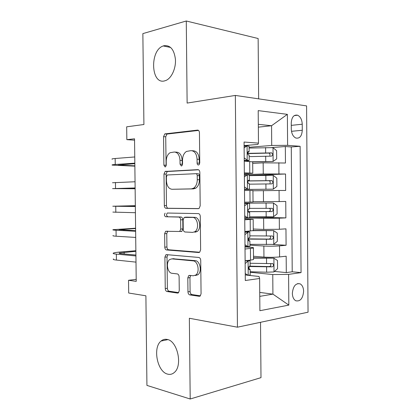 <?xml version="1.0" encoding="UTF-8"?>
<svg xmlns="http://www.w3.org/2000/svg" width="420" height="420" viewBox="0 0 420 420"><rect width="100%" height="100%" fill="white"/><g stroke="black" fill="none" stroke-linecap="round" stroke-linejoin="round"><path stroke-width="0.63" d="M198.445 165.008L198.896 164.861L199.752 162.944L199.447 132.741C199.316 131.03 198.671 130.153 197.526 130.111L164.824 133.901L163.574 136.647L163.889 165.139L165.097 166.945L165.464 166.834L166.268 164.992L166.226 161.296C166.325 157.201 167.601 154.345 170.047 152.728L174.258 152.019C177.676 152.266 179.597 155.048 180.007 160.367L180.049 164.152L181.319 166.005L181.724 165.874L182.558 163.994L182.516 160.193C182.621 156.051 183.939 153.132 186.47 151.436L190.995 150.649C194.607 150.896 196.628 153.752 197.064 159.217L197.101 163.102C197.195 164.299 197.642 164.934 198.445 165.008M167.213 339.449C164.939 338.966 162.881 339.497 161.054 341.05C152.534 347.503 157.232 371.81 167.596 374.11C170.121 374.798 172.4 374.22 174.426 372.377C182.9 365.463 177.392 340.872 167.213 339.449M163.984 45.722L163.233 45.959C149.693 50.18 150.806 84.441 164.372 80.95L165.942 80.451C171.559 78.125 175.991 68.502 175.439 59.467C174.206 49.581 170.389 44.998 163.984 45.722M303.613 291.349C303.481 287.627 302.327 285.133 300.148 283.857C295.712 282.97 293.113 286.12 292.352 293.312C292.493 297.019 293.632 299.507 295.78 300.778C300.274 301.665 302.883 298.52 303.613 291.349M187.966 291.863C188.092 293.554 188.706 294.562 189.819 294.898L199.201 296.289L200.24 295.979L201.065 293.748L200.728 260.447C200.597 258.725 199.957 257.728 198.812 257.46L166.567 254.641L165.8 254.867L164.903 257.161L165.249 288.593C165.37 290.22 165.942 291.191 166.976 291.506L177.524 293.071L178.442 292.808L179.261 290.608L179.114 276.854C178.988 275.184 178.39 274.207 177.319 273.919L172.042 273.299C167.417 273.084 165.617 262.159 169.743 259.507L171.885 258.877L193.1 260.862C197.935 260.935 200.088 272.024 195.82 275.006L193.253 275.788L189.614 275.363L188.685 275.641L187.819 277.909L187.966 291.863L190.097 291.554C190.223 293.233 190.843 294.242 191.951 294.572L200.403 295.817M258.647 98.852L258.137 38.514L186.275 21L142.863 33.611L143.913 124.514L126.683 126.814L126.84 139.655L134.542 138.805L136.227 281.358L128.536 280.292L128.688 293.024L145.898 295.796L146.932 385.397L190.197 399L260.993 377.643L260.526 322.292M186.275 21L187.126 103.073L235.342 95.429L237.442 327.196L189.357 318.26L190.197 399M198.319 208.661L199.106 208.409L200.183 205.847L199.847 172.384C199.71 170.667 199.07 169.754 197.925 169.638L165.118 171.449L163.984 174.048L164.335 205.627C164.451 207.249 165.028 208.147 166.058 208.32L198.319 208.661M167.339 213.035L198.366 213.602C199.516 213.796 200.156 214.751 200.287 216.468L200.624 249.853L199.684 252.242L168.646 249.785L166.52 249.958L198.76 252.525L199.684 252.242M168.646 249.785C167.617 249.538 167.039 248.609 166.918 246.992L164.792 247.16C164.913 248.782 165.485 249.716 166.52 249.958M164.792 247.16L164.645 233.683L165.601 231.304L179.755 231.472L180.737 229.047L180.637 219.859C180.511 218.195 179.907 217.266 178.831 217.072L165.643 216.752C164.273 215.906 164.105 214.704 165.139 213.14M274.475 271.435L286.298 272.591L286.172 256.2L279.594 256.925L279.505 245.868C274.528 246.246 269.309 246.298 263.855 246.026L249.931 245.149M272.68 244.456L286.088 245.259L285.962 228.842L279.373 229.268L279.29 218.19L263.623 218.337L244.745 217.896M249.69 217.088L285.878 217.886L285.752 201.442L279.158 201.569L279.069 190.475L252.929 190.78M279.069 190.475L285.668 190.475L285.542 174.006L263.256 173.948L244.361 174.704M249.328 175.408L285.542 174.006M279.594 256.925C274.617 257.376 269.399 257.434 263.944 257.093L253.491 256.268M279.373 229.268L263.713 229.42L253.26 229.01M279.158 201.569L253.024 201.71M291.249 122.96L291.296 129.124C291.543 133.644 293.06 136.616 295.838 138.038C299.686 138.747 301.833 136.153 302.279 130.263L302.237 124.215C301.991 119.653 300.447 116.65 297.602 115.211C293.822 114.523 291.706 117.107 291.249 122.96M235.342 95.429L306.59 105.903L308.049 312.202L237.442 327.196M286.298 272.591L292.215 271.777L301.051 272.622L300.127 146.291L287.611 145.341L271.719 145.457L249.081 147.263M301.051 272.622L288.593 274.386L288.829 305.109L259.885 310.706L259.618 278.486L245.296 280.513L244.072 142.039L258.473 143.131L258.2 110.612L287.375 114.35L287.611 145.341M245.002 246.934L250.068 247.265C252.914 247.464 254.032 247.727 253.423 248.052L245.018 249.039M244.755 218.836L253.176 219.298L244.76 219.781M292.215 271.777L291.275 146.963L285.332 146.528L285.458 163.018L263.161 162.834L252.698 163.422M244.356 173.791L252.782 173.197L244.346 172.872M252.683 161.868L244.246 161.123M245.123 260.731L250.541 260.132L253.523 259.544L253.517 259.14M244.865 231.494L253.271 230.585M244.608 202.204L253.029 201.983M252.929 190.533L244.503 190.475M285.878 217.886L279.29 218.19M286.088 245.259L279.505 245.868M259.733 292.415L272.921 294.126L272.764 274.559L250.168 272.249M271.719 145.457L271.562 125.732L258.316 124.325M258.342 127.155L271.562 125.732L287.375 114.35M244.104 145.583L257.901 144.438L258.473 143.131M136.206 279.373L128.536 280.292M126.84 139.655L134.558 140.175M259.765 296.368L272.921 294.126L288.829 305.109M248.525 275.336L259.019 276.46L259.618 278.486M271.75 147.567L285.332 146.528M291.275 146.963L300.127 146.291M272.764 274.559L288.593 274.386M199.463 164.22L199.211 159.311C198.781 153.862 196.76 151.016 193.148 150.775L192.082 150.712M175.229 152.072L176.4 152.135C179.823 152.381 181.739 155.153 182.154 160.456L182.343 165.113M198.534 130.431L166.96 134.069L165.711 136.804L166.121 165.926M198.576 169.78L167.249 171.507L166.121 174.095L166.467 205.579C166.588 207.197 167.16 208.094 168.194 208.268L198.76 208.583M197.227 175.613C197.138 174.421 196.691 173.78 195.893 173.696L167.57 174.962L167.181 175.082L166.399 176.894L166.441 180.794C166.814 185.992 168.683 188.822 172.037 189.278L191.389 188.874L193.625 188.165C195.967 186.459 197.179 183.645 197.269 179.713L197.227 175.613L199.374 175.66C199.285 174.468 198.839 173.833 198.041 173.749L196.014 173.696M199.374 175.66L199.416 179.744C199.327 183.666 198.109 186.475 195.773 188.171L193.536 188.879L172.037 189.278M166.918 246.992L166.772 233.552L164.645 233.683M167.764 231.163L166.772 233.552M181.125 231.578L181.892 231.347L182.873 228.931L182.779 219.77C182.648 218.111 182.049 217.182 180.968 216.993L165.643 216.752M167.27 213.071C166.236 214.631 166.404 215.828 167.774 216.673M192.717 232.37L194.959 231.667C199.568 228.774 197.594 217.14 192.559 217.413L184.17 217.455L183.146 219.933L183.241 229.157C183.367 230.832 183.976 231.782 185.073 231.998L192.717 232.37M194.859 232.239L197.101 231.541C201.71 228.653 199.736 217.056 194.707 217.329L192.559 217.413M186.91 217.145L194.707 217.329M190.696 275.489L189.956 277.641L190.097 291.554M195.389 275.52L197.957 274.743C202.23 271.766 200.078 260.715 195.237 260.642L193.1 260.862M172.909 258.778L195.237 260.642M167.832 254.751L167.029 256.961L167.375 288.304C167.491 289.926 168.068 290.892 169.097 291.207L178.642 292.614M252.683 161.968L273.031 161.485L276.67 158.902L276.607 150.644L272.916 147.63L249.086 148.076M273.031 161.485L252.683 161.774M249.16 156.623L271.346 156.156C272.99 155.337 273.084 154.245 271.645 152.875L247.538 153.363M247.579 153.605L268.779 153.079C269.824 153.478 270.186 154.266 269.861 155.437M244.214 157.904L247.296 160.256L249.197 160.445L245.606 161.185M247.296 160.256L244.608 160.424L245.537 160.514L244.241 160.808M244.115 146.281L247.17 145.819L249.071 146.297M247.17 145.819L244.125 147.814M244.608 160.424L244.235 160.136M112.208 159.238C111.452 158.97 112.439 158.723 115.159 158.503L134.757 156.959M134.867 166.157L112.277 165.118C111.526 164.892 112.513 164.682 115.238 164.493L134.831 163.159M247.732 152.024L248.813 151.809L249.118 151.547L248.462 151.415C247.333 152.203 247.275 153.332 248.294 154.802L249.149 155.164M134.836 163.679L118.204 165.081L134.862 165.832M244.493 189.504L273.252 189.158L276.89 186.417L276.822 178.169L273.142 175.324L249.328 175.634M273.252 189.158L244.493 189.462M249.401 184.17L271.572 183.897C273.189 183.067 273.305 181.981 271.924 180.626L247.968 180.889M247.931 180.978L269.073 180.716C270.144 181.198 270.454 182.033 269.997 183.23M249.685 216.893L273.473 216.793L277.106 213.89L277.043 205.653L273.362 202.981L244.613 203.175M273.362 202.981L244.613 203.128M248.225 211.675L271.793 211.591C273.389 210.756 273.525 209.669 272.202 208.336L249.611 208.378M272.202 208.336L269.367 208.309C270.916 209.674 270.737 210.756 268.837 211.549L248.189 211.585M249.926 244.351L273.693 244.382L277.326 241.322L277.258 233.095L273.583 230.596L253.276 230.654M273.583 230.596L253.271 230.459M248.294 239.117L272.018 239.243C273.588 238.397 273.745 237.316 272.48 235.998L249.853 235.846M269.945 235.988C271.094 237.442 270.8 238.476 269.062 239.085L248.33 238.87M250.163 271.766L266.637 272.207L273.919 271.934L277.541 268.711L277.478 260.495L273.803 258.163L253.512 258.132M273.803 258.163L253.507 257.786M249.071 266.532L272.239 266.852C273.793 265.997 273.961 264.92 272.748 263.623L250.089 263.272M270.385 263.629C271.268 265.099 270.9 266.081 269.288 266.579L249.879 266.154M244.472 186.89L247.548 189.105L249.443 189.126L244.493 189.347M247.548 189.105L244.493 189.231M244.367 175.051L249.322 174.883M247.422 174.689L244.382 176.82M244.86 189.152L244.487 188.885M112.497 182.747L135.051 181.76M135.135 188.753L112.57 188.617L135.125 187.955M248.294 180.395L249.37 180.243L248.714 180.201C247.595 181.02 247.527 182.144 248.504 183.577L249.396 183.734M135.125 188.092L118.492 188.57L135.13 188.664M244.724 215.833L247.8 217.907L249.69 217.67M247.8 217.907L244.739 217.591M244.619 203.779L245.915 203.474L244.619 203.427M244.986 203.506L249.569 203.448L244.613 203.301M247.674 203.511L244.64 205.779M135.334 205.679L112.791 206.225L135.345 206.525M112.864 212.09L135.418 212.714M249.617 208.834L248.96 208.934C247.863 209.79 247.784 210.914 248.719 212.305L249.648 212.326L248.561 212.184M135.34 206.378L118.708 206.167L135.334 205.769M244.981 244.729L248.052 246.661L249.942 246.146M248.052 246.661L244.997 246.251M244.871 232.459L246.167 232.055L244.865 231.782M245.238 232.171L249.816 232.066L246.351 231.394M247.926 232.286L244.892 234.691M135.602 228.223L113.085 229.677C112.34 229.913 113.327 230.108 116.051 230.255L135.634 231.257M113.159 235.531C112.413 235.814 113.4 236.045 116.125 236.224L135.707 237.436M249.863 237.321L249.212 237.626C248.126 238.513 248.036 239.636 248.934 240.991L249.895 240.922L248.498 240.466M135.629 230.732L118.996 229.609L135.602 228.553M245.238 273.583L248.304 275.368L250.189 274.901L250.189 274.57M248.304 275.368L245.249 274.864M245.128 261.093L246.43 260.589M245.49 260.788L248.178 261.019L250.068 260.631L249.669 260.232M248.178 261.019L245.149 263.555M135.865 250.74L120.75 251.963C116.765 252.294 114.308 252.667 113.374 253.092C112.633 253.502 113.62 253.843 116.345 254.111L135.928 255.959M113.447 258.946C112.707 259.392 113.694 259.77 116.419 260.069L136.001 262.127M250.11 265.766L249.459 266.269C248.393 267.194 248.288 268.312 249.149 269.64L250.142 269.477L248.577 268.669M135.917 255.055L121.312 253.696C119.469 253.517 118.792 253.292 119.285 253.019L135.875 251.312M263.944 257.093L263.855 246.026M263.713 229.42L263.623 218.337M263.487 201.705L263.392 190.607M263.256 173.948L263.161 162.834M249.785 173.019L249.679 161.375M250.541 260.132L250.435 248.54M250.289 231.142L250.189 219.534M250.037 202.104L249.937 190.475M278.938 173.822L278.849 162.713M291.27 125.37L302.237 124.215M291.491 131.308L302.279 130.263M199.211 159.311L197.064 159.217M182.191 164.231L180.049 164.152M182.154 160.456L180.007 160.367M166.021 165.218L163.889 165.139M165.711 136.804L163.574 136.647M167.381 133.938L165.239 133.77M198.025 130.153L197.526 130.111M199.253 163.191L197.101 163.102M168.194 208.268L166.058 208.32M166.467 205.579L164.335 205.627M166.121 174.095L163.984 174.048M167.79 171.339L165.653 171.281M193.536 188.879L191.389 188.874M199.416 179.744L197.269 179.713M199.185 252.488L198.76 252.525M182.873 228.931L180.737 229.047M182.779 219.77L180.637 219.859M180.968 216.993L178.831 217.072M187.058 217.14L184.921 217.224M189.956 277.641L187.819 277.909M174.017 258.673L171.885 258.877M178.169 292.976L177.524 293.071M169.097 291.207L166.976 291.506M167.375 288.304L165.249 288.593M167.029 256.961L164.903 257.161M199.936 296.173L199.201 296.289M191.951 294.572L189.819 294.898M273.121 161.416L273.01 147.703M248.136 153.342L248.126 151.946M248.209 161.306L248.204 160.771M265.65 152.838L265.608 147.556M265.724 161.453L265.682 156.172M268.359 153.032L271.32 152.828M247.07 145.882L247.196 160.183M115.159 158.503L115.238 164.493M123.07 164.467L123.086 165.443M273.346 189.089L273.236 175.397M248.378 180.884L248.372 180.39M265.881 180.605L265.839 175.334M265.949 189.205L265.907 183.934M268.585 180.658L271.546 180.569M273.567 216.72L273.457 203.049M248.651 212.189L248.645 211.675M266.107 208.331L266.065 203.065M266.18 216.914L266.138 211.654M268.837 211.549L271.793 211.591M273.788 244.309L273.677 230.659M248.824 231.756L248.819 231.236M248.897 240.539L248.887 239.127M266.338 236.009L266.296 230.753M266.406 244.582L266.364 239.327M269.062 239.085L272.018 239.243M274.008 271.85L273.898 258.221M249.144 268.842L249.123 266.537M266.564 263.65L266.522 258.4M266.637 272.207L266.59 266.963M269.288 266.579L272.239 266.852M247.322 174.757L247.448 189.032M115.458 182.453L115.532 188.433M123.365 188.375L123.365 188.638M247.574 203.584L247.7 217.838M115.752 206.367L115.826 212.341M123.58 206.01L123.58 206.288M247.826 232.365L247.952 246.598M116.051 230.255L116.125 236.224M123.858 229.157L123.868 230.139M248.078 261.103L248.204 275.31M116.345 254.111L116.419 260.069M124.142 252.268L124.163 253.964M167.858 339.628L161.054 341.05M170.662 47.455L163.233 45.959M297.67 283.584L300.148 283.857M252.782 173.197L252.683 161.653M253.029 202.025L252.929 190.496M253.276 230.806L253.176 219.298M253.523 259.544L253.423 248.052M294.231 115.61L297.602 115.211M166.96 134.069L164.824 133.901M167.249 171.507L165.118 171.449M195.773 188.171L193.625 188.165M167.732 231.184L165.601 231.304M181.892 231.347L179.755 231.472M197.101 231.541L194.959 231.667M190.302 275.441L188.685 275.641M197.957 274.743L195.82 275.006M167.449 254.72L165.8 254.867M268.779 153.074L271.645 152.875M249.197 160.445L249.149 154.991M249.118 151.547L249.071 146.087M269.073 180.716L271.924 180.626M271.409 235.951L272.48 235.998M271.992 263.555L272.748 263.623M249.443 189.126L249.396 183.682M249.37 180.243L249.322 174.793M249.695 217.765L249.648 212.326M249.617 208.892L249.569 203.448M249.942 246.356L249.895 240.922M249.863 237.494L249.816 232.066M250.189 274.901L250.142 269.477M250.115 266.054L250.068 260.631M119.285 253.019L119.291 253.344"/></g></svg>
